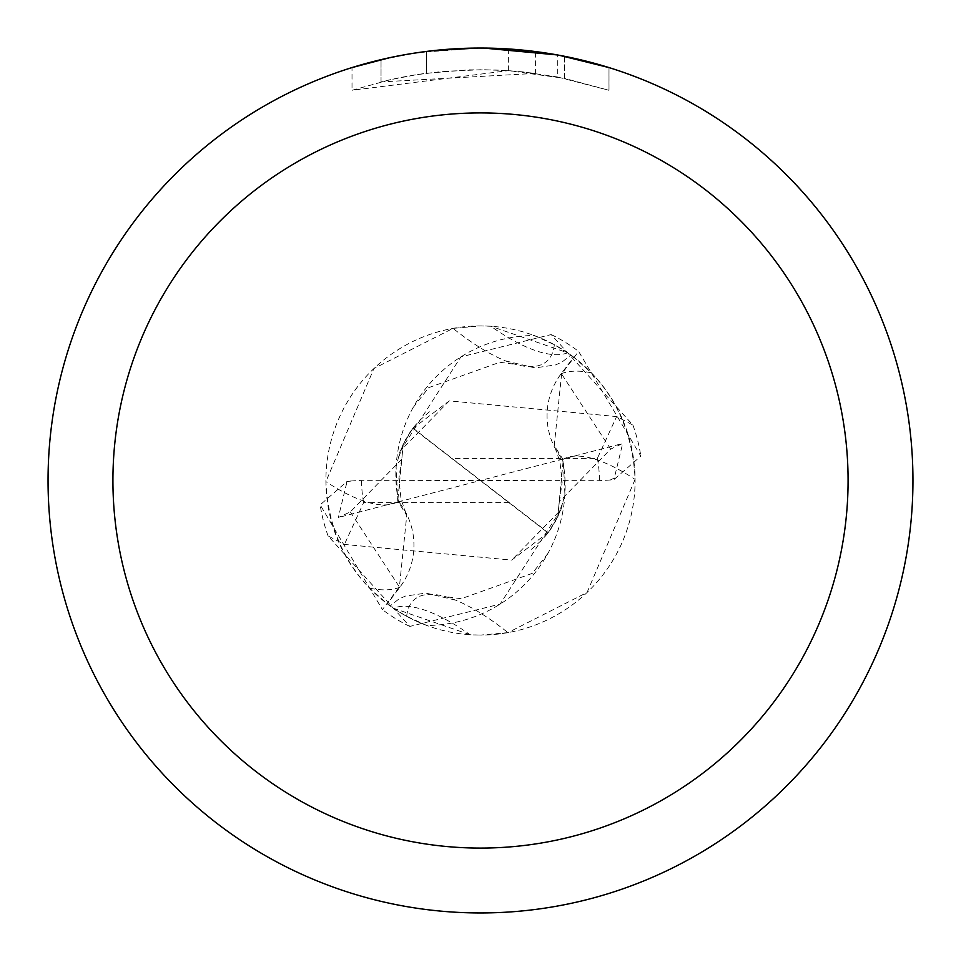 <?xml version="1.0" encoding="UTF-8"?>
<svg xmlns="http://www.w3.org/2000/svg" width="961" height="961" viewBox="0 0 961 961"><rect width="100%" height="100%" fill="white"/><g stroke="black" fill="none" stroke-linecap="round" stroke-linejoin="round"><path stroke-width="0.72" stroke-dasharray="4.8 3.6" d="M398.455 501.39A139.141 139.141 0 0 1 534.136 335.509L554.341 344.687L570.858 355.065L567.615 352.795L490.867 326.26L480.5 325.911A154.589 154.589 0 0 1 635.089 480.5A154.589 154.589 0 0 1 480.5 635.089L507.961 632.626L587.087 592.469L635.089 479.383C633.143 437.111 618.608 401.602 591.459 372.856L573.693 357.156L561.152 373.757A69.733 69.733 0 0 0 562.545 459.61A139.141 139.141 0 0 1 426.864 625.491A154.589 154.589 0 0 1 387.307 603.844L399.848 587.243A69.733 69.733 0 0 0 398.455 501.39A176.488 59.186 -130.9 0 1 325.911 481.617C327.857 523.889 342.392 559.398 369.541 588.144L387.307 603.844M534.136 335.509A154.589 154.589 0 0 1 573.693 357.156M480.5 48.062A432.438 432.438 0 0 1 912.938 480.5A432.438 432.438 0 0 1 480.5 912.938A432.45 432.45 0 0 1 48.05 480.5A432.45 432.45 0 0 1 480.5 48.05A432.45 432.45 0 0 1 912.95 480.5A432.45 432.45 0 0 1 480.5 912.95A432.438 432.438 0 0 1 48.062 480.5A432.438 432.438 0 0 1 480.5 48.062M535.577 51.57L483.563 48.062L508.369 48.975L564.443 56.279L564.443 78.358L508.381 70.633L352.038 90.286L390.394 79.691L416.485 74.706L442.829 71.414L482.626 69.685L509.162 70.682L535.577 73.396L535.577 51.57M564.419 56.279L559.362 55.306M608.974 67.582L557.308 54.933L557.32 76.928L608.974 90.298L608.998 67.582L608.998 90.298L564.419 78.358M495.215 48.302L533.751 51.341M535.577 73.396L381.024 81.913A410.815 410.815 0 0 1 426.456 73.252L469.112 69.841L495.54 69.961L522.039 71.787L557.32 76.928M426.456 51.438L426.456 73.252L426.456 51.438A432.45 432.45 0 0 0 381.036 59.642L415.849 52.915M433.771 50.585L431.729 50.813M455.682 48.771L483.563 48.062L450.168 49.119L414.011 53.191L378.322 60.291L352.014 67.582L352.014 90.298M381.036 81.901L381.036 59.642L381.024 81.913M389.722 57.684L414.383 53.131M426.456 51.45L448.799 49.215M483.563 48.062L477.437 48.062L483.563 48.062M564.443 78.358L564.443 56.279M508.381 70.633L508.381 48.951M417.603 52.651L477.437 48.062M554.341 344.687A167.466 56.17 -130.9 0 1 515.901 364.435A167.466 56.17 -130.9 0 1 505.534 360.892A167.466 56.17 -130.9 0 1 453.039 328.374L373.913 368.531L325.911 481.617M567.615 352.795A175.875 58.981 -130.9 0 1 490.867 326.26M426.864 625.491L406.659 616.313L393.385 608.205A175.875 58.981 49.1 0 1 470.133 634.74L480.5 635.089A154.589 154.589 0 0 1 325.911 480.5A154.589 154.589 0 0 1 480.5 325.911L453.039 328.374M562.545 459.61A176.488 59.186 49.1 0 1 635.089 479.383M406.659 616.313A167.466 56.17 49.1 0 1 445.099 596.565A167.466 56.17 49.1 0 1 455.466 600.108A167.466 56.17 49.1 0 1 507.961 632.626M393.385 608.205L470.133 634.74M548.527 532.262L511.72 560.107L344.35 544.431L328.109 535.962L409.818 626.428L500.128 604.097L560.9 509.823L511.72 560.119M560.9 509.823L564.912 494.218L563.266 459.887L554.257 445.556L561.596 374.033L578.594 351.39L640.831 456.139L614.319 479.263L610.271 480.019L614.295 478.013L622.68 443.489L610.607 449.123L559.314 501.738L557.728 516.706L548.19 532.646L452.078 458.421L597.358 458.421L616.59 416.581M557.776 516.694L563.266 459.863M449.28 400.881L400.1 451.177L396.088 466.782L397.734 501.113L406.743 515.444L399.404 586.967L382.406 609.61L320.169 504.861L346.681 481.737L350.729 480.98L346.705 482.987L338.32 517.511L350.393 511.877L401.686 459.262L403.272 444.294L412.81 428.354L547.842 532.754M403.224 444.306L397.734 501.137M412.449 428.762L449.28 400.893L616.65 416.569L632.891 425.038L551.182 334.572L460.872 356.903L400.1 451.177M413.158 428.246L452.078 458.421M610.259 479.995L599.424 480.704L480.5 480.5L622.68 443.489M632.891 425.038A162.169 162.169 0 0 1 640.831 456.139M328.109 535.962A162.169 162.169 0 0 1 320.169 504.861M350.741 481.005L361.576 480.296L480.5 480.5L338.32 517.511M508.922 502.579L363.642 502.579L344.41 544.419M409.818 626.428A162.145 162.145 0 0 1 382.406 609.61M551.182 334.572A162.145 162.145 0 0 1 578.594 351.39M399.848 587.243A243.662 81.721 -130.9 0 1 369.541 588.144M561.152 373.757A243.662 81.721 49.1 0 1 591.459 372.856M610.643 449.063L561.584 374.009M614.331 479.287L614.307 478.037M346.669 481.713L346.693 482.963M350.357 511.937L399.416 586.991M597.358 458.421A118.924 118.924 0 0 1 599.424 480.704M363.642 502.579A118.924 118.924 0 0 1 361.576 480.296M564.624 56.315L564.624 78.394M413.11 407.56L428.714 387.631L499.792 362.273L515.901 364.435M505.534 360.892L534.989 367.919L555.866 364.868L562.521 361.672L570.858 355.065M547.89 553.44L532.286 573.369L461.208 598.727L445.099 596.565M455.466 600.108L426.011 593.081L405.134 596.132L398.479 599.328L390.142 605.935M531.517 549.272L542.436 539.505L550.593 529.403L558.041 516.249L563.014 502.062L555.662 521.03L548.611 532.13L543.373 538.472M559.362 501.75L562.101 482.494L559.987 461.965L554.293 445.544M429.399 411.788L418.672 421.374L410.407 431.597L402.839 445.003L397.986 458.938L405.362 439.922L412.353 428.906L417.615 422.552M401.638 459.25L398.899 478.506L401.013 499.035L406.707 515.456"/><path stroke-width="1.44" d="M480.5 112.917A367.582 367.582 0 0 1 848.082 480.5A367.582 367.582 0 0 1 480.5 848.082A367.582 367.582 0 0 1 112.917 480.5A367.582 367.582 0 0 1 480.5 112.917M480.5 48.05A432.45 432.45 0 0 1 912.95 480.5A432.45 432.45 0 0 1 480.5 912.95A432.45 432.45 0 0 1 48.05 480.5A432.45 432.45 0 0 1 480.5 48.05M559.362 55.306L608.974 67.582M557.32 54.933L483.563 48.062L495.215 48.302M533.751 51.341L535.577 51.57M431.729 50.813L426.456 51.438M352.038 67.582L389.722 57.684M414.383 53.131L426.456 51.45M448.799 49.215L455.682 48.771M477.449 48.062L433.771 50.585M415.849 52.915L417.603 52.651"/></g></svg>
